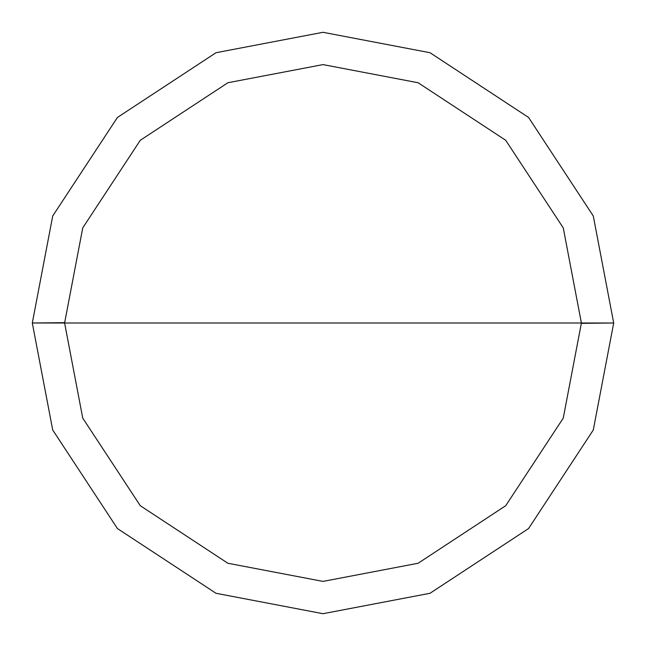 <?xml version="1.0" encoding="UTF-8"?>
<svg xmlns="http://www.w3.org/2000/svg" width="646" height="646" viewBox="0 0 646 646"><rect width="100%" height="100%" fill="white"/><g stroke="black" fill="none" stroke-linecap="round" stroke-linejoin="round"><path stroke-width="0.97" d="M581.4 323L563.255 418.115L505.713 505.713L418.115 563.255L323 581.4L227.885 563.255L140.287 505.713L82.745 418.115L64.6 323L581.4 323L563.255 227.885L505.713 140.287L418.115 82.745L323 64.6L227.885 82.745L140.287 140.287L82.745 227.885L64.6 323L32.3 323L52.714 215.998L117.443 117.443L215.998 52.714L323 32.3L430.002 52.714L528.557 117.443L593.286 215.998L613.7 323L593.286 215.998L528.557 117.443L430.002 52.714L323 32.3L215.998 52.714L117.443 117.443L52.714 215.998L32.3 323L52.714 430.002L117.443 528.557L215.998 593.286L323 613.7L430.002 593.286L528.557 528.557L593.286 430.002L613.7 323L64.6 323L82.745 227.885L140.287 140.287L227.885 82.745L323 64.6L418.115 82.745L505.713 140.287L563.255 227.885L581.4 323L613.7 323L593.286 430.002L528.557 528.557L430.002 593.286L323 613.7L215.998 593.286L117.443 528.557L52.714 430.002L32.3 323L64.6 323L82.745 418.115L140.287 505.713L227.885 563.255L323 581.4L418.115 563.255L505.713 505.713L563.255 418.115L581.4 323M581.4 323.323L613.7 323M64.6 322.677L32.3 323"/></g></svg>

